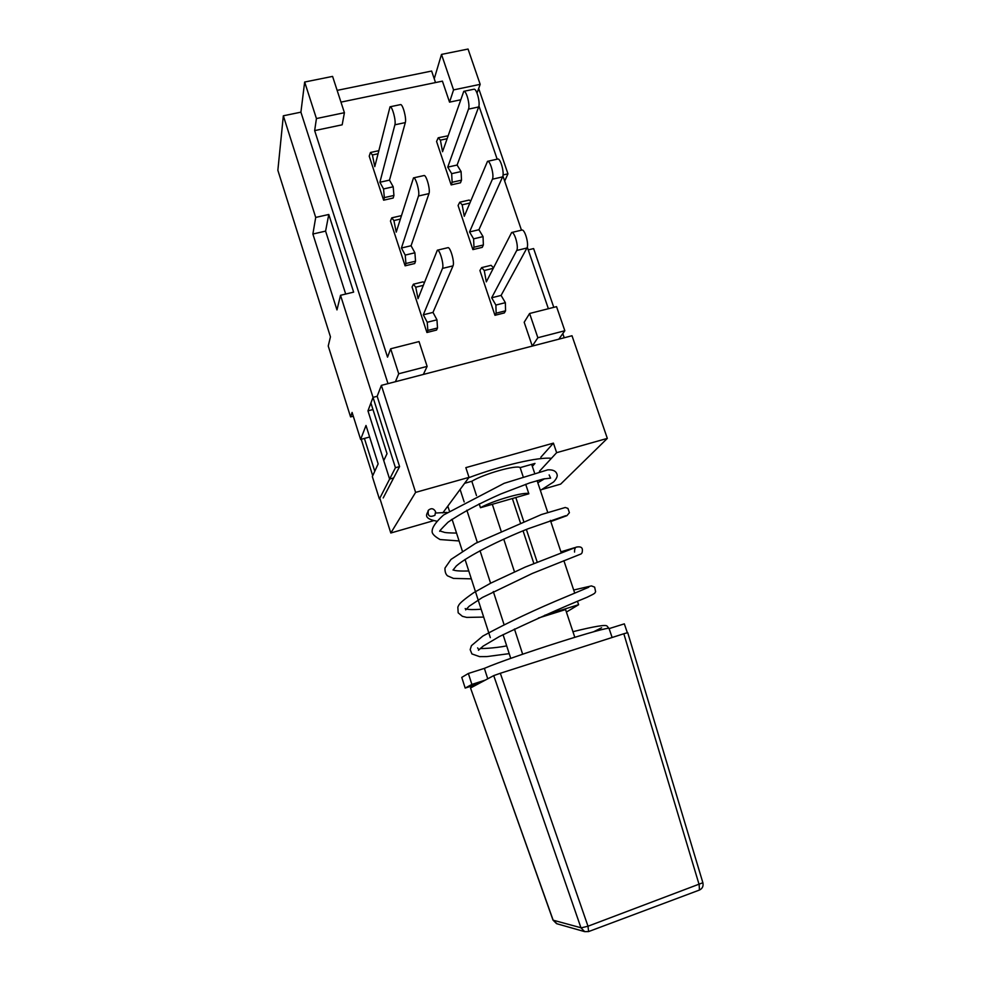 <?xml version="1.0" encoding="UTF-8"?>
<svg xmlns="http://www.w3.org/2000/svg" width="981" height="981" viewBox="0 0 981 981"><rect width="100%" height="100%" fill="white"/><g stroke="black" fill="none" stroke-linecap="round" stroke-linejoin="round"><path stroke-width="1.47" d="M451.677 173.662L452.131 182.282L461.499 180.173L461.082 171.552L451.677 173.662L447.741 167.126L468.501 109.124L478.654 106.954C480.482 102.87 476.594 88.229 473.933 89.222L463.768 91.343C466.367 90.375 470.267 105.041 468.501 109.124M447.998 135.807L438.225 137.781L436.57 141.472L451.162 184.906L460.481 182.797L461.499 180.173M478.654 106.954L457.097 165.041L461.082 171.552M438.225 137.781L440.408 140.16L447.005 138.726M440.408 140.16L442.554 151.724L463.768 91.343M451.162 184.906L452.131 182.282M447.741 167.126L457.097 165.041M383.546 188.953L384.344 197.61L393.933 195.44L393.197 186.782L383.546 188.953L379.892 182.258L394.889 124.808L405.312 122.588C406.698 118.542 402.713 103.716 400.481 104.611L390.033 106.794C392.204 105.911 396.201 120.761 394.889 124.808M378.715 150.706L370.438 152.496L369.212 156.151L383.632 200.198L393.185 198.027L393.933 195.44M405.312 122.588L389.494 180.124L393.197 186.782M370.438 152.496L372.412 154.973L377.955 153.759M372.412 154.973L374.779 166.635L390.033 106.794M383.632 200.198L384.344 197.61M379.892 182.258L389.494 180.124M473.615 238.849L473.97 247.224L483.363 244.98L483.044 236.605L473.615 238.849L469.531 231.945L492.413 179.204L502.591 176.887C504.651 173.097 500.506 157.978 497.71 159.057L487.508 161.338C490.242 160.271 494.399 175.415 492.413 179.204M470.61 200.995L469.151 200.05L459.77 202.209L458.078 205.495L472.891 249.603L482.247 247.359L483.363 244.98M502.591 176.887L478.924 229.726L483.044 236.605M459.77 202.209L462.161 204.821L469.74 203.079M462.161 204.821L464.271 216.298L487.508 161.338M472.891 249.603L473.97 247.224M469.531 231.945L478.924 229.726M405.227 255.085L405.913 263.497L415.539 261.191L414.902 252.791L405.227 255.085L401.425 248.009L418.495 195.992L428.967 193.613C430.549 189.885 426.318 174.544 423.976 175.55L413.492 177.892C415.772 176.911 420.015 192.264 418.495 195.992M401.352 215.648L391.75 217.856L390.463 221.081L405.104 265.826L414.705 263.533L415.539 261.191M428.967 193.613L411.064 245.741L414.902 252.791M391.75 217.856L393.908 220.566L400.285 219.094M393.908 220.566L396.226 232.141L413.492 177.892M405.104 265.826L405.913 263.497M401.425 248.009L411.064 245.741M495.883 305.054L496.141 313.184L505.571 310.805L505.362 302.675L495.883 305.054L491.665 297.77L516.717 250.474L526.944 247.997C529.237 244.551 524.798 228.867 521.88 230.081L511.641 232.509C514.498 231.32 518.949 247.028 516.717 250.474M493.468 267.703L491.064 265.324L481.646 267.617L479.917 270.511L494.964 315.306L504.357 312.927L505.571 310.805M526.944 247.997L501.095 295.416L505.362 302.675M481.646 267.617L484.258 270.498L493.161 268.328M484.258 270.498L486.318 281.878L511.641 232.509M494.964 315.306L496.141 313.184M491.665 297.77L501.095 295.416M427.238 322.271L427.826 330.425L437.501 327.985L436.962 319.831L427.238 322.271L423.314 314.803L442.505 268.402L453.026 265.863C454.828 262.479 450.328 246.587 447.863 247.69L437.342 250.192C439.733 249.113 444.246 265.029 442.505 268.402M424.27 282.712L423.044 281.866L413.381 284.22L412.057 287.041L426.931 332.498L436.557 330.057L437.501 327.985M453.026 265.863L432.989 312.399L436.962 319.831M413.381 284.22L415.748 287.2L423.228 285.373M415.748 287.2L418.029 298.678L437.342 250.192M426.931 332.498L427.826 330.425M423.314 314.803L432.989 312.399M480.457 507.717C492.585 500.678 525.583 491.211 528.857 493.786L480.457 507.717L479.182 503.817M464.638 483.302L471.812 481.266C483.792 473.897 516.742 464.626 520.138 467.618L522.996 476.214M525.693 484.283L528.857 493.786M471.812 481.266L476.496 495.601M520.138 467.618L534.976 463.424L532.622 466.073L532.021 464.258L532.34 466.38M468.759 477.698C501.463 465.423 539.096 456.741 551.42 458.323M383.203 497.931L399.586 466.576L395.441 467.716L373.025 397.379L370.904 403.032L387.017 453.676L383.755 460.592L389.616 479.071L393.639 477.943L389.616 479.071L367.961 410.855L372.976 409.531M395.441 467.716L379.402 498.998L372.326 476.57L378.151 463.89L365.999 425.484L360.616 439.451L369.653 437.023M453.565 89.909L480.175 84.341L468.047 49.05L441.499 54.409L453.565 89.909L449.543 102.147L442.419 81.141L340.971 102.122M441.499 54.409L434.24 78.787M304.662 82.036L316.434 118.554L344.417 112.705L332.584 76.395L304.662 82.036L300.909 112.165L387.998 383.645M398.715 373.761L427.127 366.404L419.034 341.572L390.671 348.782L398.715 373.761L395.441 381.707M390.671 348.782L387.532 357.145L314.656 130.608L342.173 124.808L344.417 112.705M316.434 118.554L314.656 130.608M345.692 294.055L325.594 231.111L312.878 234.03L315.71 217.426L328.782 214.471L353.638 292.13L340.517 295.306L373.025 397.379L377.17 396.299L373.025 397.379L367.961 410.855M529.605 313.491L537.858 337.734L564.835 330.744L556.546 306.648L529.605 313.491L524.185 322.246L532.278 346.085L423.363 374.435L427.127 366.404M478.924 105.911L497.171 159.18M502.897 175.918L521.475 230.167M527.275 247.102L548.379 308.721M449.543 102.147L460.297 99.878M480.175 84.341L477.024 93.072M537.858 337.734L532.278 346.085M564.835 330.744L558.814 339.181M353.283 416.189L350.573 416.913L352.093 412.437L360.616 439.451M478.679 88.498L507.962 173.833L504.663 181.08M528.232 249.885L533.615 248.573L553.787 307.347M562.787 333.601L564.222 337.771M315.71 217.426L283.337 115.795L277.856 170.289L330.45 336.826L328.23 346.011L350.573 416.913M337.133 90.375L431.628 71.049L435.515 82.563M340.517 295.306L336.974 309.91L312.878 234.03M328.782 214.471L325.594 231.111M503.045 174.949L507.962 173.833M283.337 115.795L300.909 112.165M540.825 457.244L553.419 443.13L556.644 452.67L539.452 471.272M442.787 512.916L469.016 477.355L465.84 467.63L553.419 443.13M448.158 507.128L446.76 507.533M556.644 452.67L607.325 438.397L560.666 484.111L542.235 489.421M607.325 438.397L571.997 335.747L381.364 385.374L415.613 492.388L469.016 477.355M415.613 492.388L390.806 533.002L380.015 498.826M433.197 520.801L390.806 533.002M399.586 466.576L377.17 396.299L381.364 385.374M364.405 438.433L374.779 471.248M372.719 475.724L361.229 439.292M514.473 571.8L503.744 539.109M501.033 530.868L492.315 504.308M533.836 563.425L523.045 530.807M520.335 522.628L512.364 498.532M515.81 497.539L523.682 521.291M526.38 529.458L537.183 562.039M504.001 624.431L493.308 591.531M490.598 583.217L480.016 550.684M477.33 542.407L466.858 510.206M464.172 501.941L460.101 489.445M544.688 615.283L578.606 604.713L577.478 601.353M574.743 593.186L563.879 560.678M561.169 552.585L550.402 520.384M547.705 512.34L537.098 480.616M534.424 472.597L531.665 464.356M490.316 637.613L465.043 559.415M462.345 551.04L452.057 519.231M449.347 510.819L447.814 506.098M578.606 604.713L566.405 612.07M574.792 637.27L565.571 609.569L538.41 618.042M510.745 658.386L503.045 634.646M522.665 654.217L514.449 629.017M435.576 511.628C433.639 508.33 431.235 507.876 428.366 510.255C427.422 515.969 429.617 517.649 434.939 515.295L435.576 511.628M627.337 632.708L624.333 623.855L609.115 628.613C611.788 624.689 511.408 656.608 484.381 668.368L468.366 673.469L461.769 677.393L465.178 688.073L471.873 684.419L485.227 680.14M478.213 683.892L465.178 688.073M468.366 673.469L471.873 684.419M484.381 668.368L487.741 678.803M702.874 882.728L587.999 926.223L500.322 673.273L493.725 675.615L580.997 927.891L587.999 926.223L588.6 931.57L699.441 890.049L699.159 884.715L623.83 633.751L627.717 632.659L702.874 882.728C703.585 886.137 702.445 888.578 699.441 890.049L699.146 890.098M580.997 927.768L553.149 920.19L470.524 688M470.61 687.939L493.725 675.615M500.322 673.273L623.83 633.751M553.149 920.19L557.061 923.808M588.367 931.594L584.701 931.643L588.367 931.594M580.997 927.891L584.701 931.643L556.57 923.661L553.014 920.117L470.537 688.024M601.586 627.754L593.48 631.838M480.997 681.501L480.751 682.531M478.446 649.091L477.624 647.889M480.224 648.404C479.672 648.748 493.345 648.478 506.699 645.89M572.941 631.69C594.744 626.27 606.135 624.419 607.116 626.136L609.115 628.6M588.759 587.239L567.018 596.374C536.043 609.164 507.986 622.395 482.848 636.056L471.444 645.657L470.169 649.63L471.91 653.922L479.586 656.632L486.797 656.596L509.213 653.64M465.656 609.299L465.202 608.527M466.343 608.968C468.587 609.704 473.516 609.79 481.144 609.226M573.689 590.022L591.445 585.902L594.645 587.141L595.614 591.751C594.376 593.456 596.436 592.757 587.067 597.27C560.519 608.171 531.297 621.267 499.39 636.534L483.179 646.111L478.47 650.256M574.559 552.07C574.498 549.09 575.124 547.423 576.448 547.091L525.313 567.043L490.966 583.033L473.7 592.696C464.675 598.974 459.672 603.168 458.716 605.265L457.833 607.104L458.164 612.806L462.382 616.313L466.735 617.405L483.682 617.086M453.161 569.765C454.461 570.832 459.672 571.236 468.783 570.967M560.911 551.825L574.682 547.668M576.374 547.104C583.303 545.841 582.653 549.789 582.064 552.818L581.132 553.922L532.291 573.468L482.37 597.49L469.249 606.172L465.693 609.9M456.533 533.075C441.842 532.867 444.994 532.131 442.161 531.69L440.359 531.003C438.262 532.327 440.825 529.397 448.035 522.199C461.511 512.965 479.108 503.56 500.813 493.97L529.715 482.91L543.266 479.01L550.611 478.127L549.139 474.927M544.602 478.728L537.821 482.762M447.005 512.438L435.76 513.014M453.038 570.047L456.324 565.963C467.569 556.055 499.525 540.139 527.95 528.82L565.755 515.687M428.145 510.574C428.243 513.137 420.996 518.115 436.766 521.181M451.15 519.869L452.216 519.697M540.372 490.402L553.64 481.941C556.019 479.341 557.22 477.158 557.233 475.417C556.73 471.432 553.591 469.58 547.839 469.825L504.16 483.314L443.571 514.988C435.883 521.929 432.069 527.398 432.13 531.395C431.959 533.725 434.608 536.448 440.077 539.55L459.083 540.948M550.795 521.549L566.908 515.663L569.409 512.72L567.938 508.403L565.277 507.484L541.426 514.535L475.577 543.339L450.978 559.44L444.994 568.048C444.834 571.604 445.668 574.192 447.495 575.822L453.455 578.41L471.321 578.839M609.115 628.613L612.119 637.491"/></g></svg>

